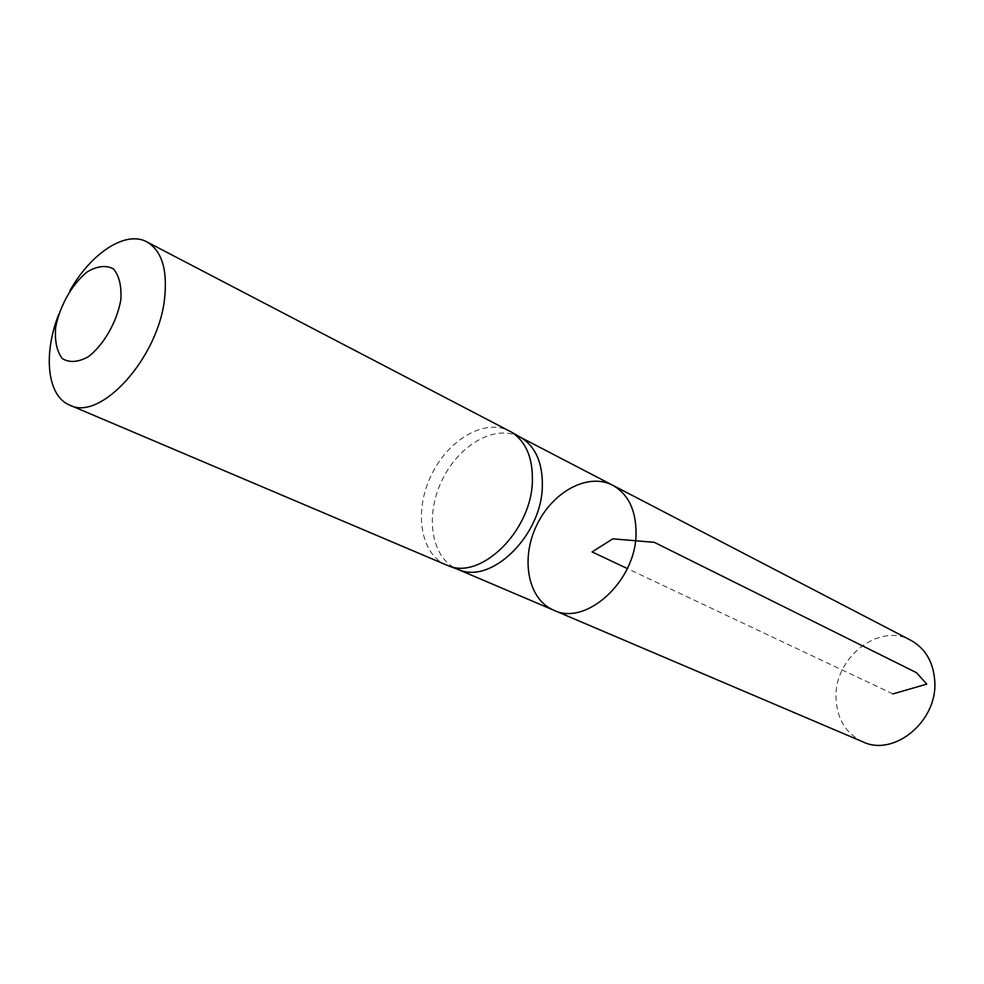 <?xml version="1.0" encoding="UTF-8"?>
<svg xmlns="http://www.w3.org/2000/svg" width="984" height="984" viewBox="0 0 984 984"><rect width="100%" height="100%" fill="white"/><g stroke="black" fill="none" stroke-linecap="round" stroke-linejoin="round"><path stroke-width="0.74" stroke-dasharray="4.92 3.69" d="M520.315 437.203L519.626 436.847C494.878 423.833 458.261 445.297 441.705 480.905C424.719 516.329 431.423 558.248 457.191 569.084L457.917 569.379M553.672 610.178C527.965 599.354 520.413 559.183 536.489 525.665C552.159 491.951 587.977 472.246 612.663 485.223M446.416 565.05C420.426 554.164 413.76 511.742 430.967 475.838C447.745 439.75 484.743 417.929 509.663 431.078M58.646 314.536L69.815 290.87M862.845 741.838C845.834 733.56 836.892 718.91 836.019 697.865C834.137 657.73 879.093 622.245 910.79 640.276M892.882 693.917L627.325 568.543"/><path stroke-width="1.48" d="M457.917 569.379L459.356 569.921C492.025 583.844 541.507 535.271 542.332 486.649C542.836 463.55 535.948 447.326 521.643 437.978L520.315 437.203M636.045 533.254C636.23 580.831 586.107 626.562 553.672 610.178C527.965 599.354 520.413 559.183 536.489 525.665C552.159 491.951 587.977 472.246 612.663 485.223C628.222 494.054 636.021 510.056 636.045 533.254C636.23 580.831 586.107 626.562 553.672 610.178L862.845 741.838C893.841 757.053 937.395 721.469 934.8 681.801C933.607 662.429 925.612 648.591 910.79 640.276L612.663 485.223C628.222 494.054 636.021 510.056 636.045 533.254M69.815 290.87C90.885 253.171 125.645 230.182 146.813 241.855L511.631 432.197C526.034 441.607 532.947 458.015 532.381 481.397C531.434 530.61 481.41 579.896 448.519 565.861L69.729 405.125C47.257 396.208 42.927 354.757 58.646 314.536M120.835 299.911C116.838 322.026 103.935 344.597 88.449 356.663C78.166 362.333 69.434 362.961 62.25 358.545C56.777 351.263 54.587 340.821 55.67 327.217C59.778 305.827 72.016 284.228 86.998 272.027C97.072 266.024 105.841 264.942 113.332 268.792C119.199 275.631 121.696 286.012 120.835 299.911M146.813 241.855C161.671 250.526 167.6 269.321 164.611 298.25C158.572 357.832 100.454 421.742 69.729 405.125M627.325 568.543L592.11 551.926L612.786 538.851L654.311 542.332L916.571 672.736L926.731 684.138L892.882 693.917M457.732 569.318L553.672 610.178M520.155 437.117L612.663 485.223M521.643 437.978L511.631 432.197M459.356 569.921L448.519 565.861"/></g></svg>
